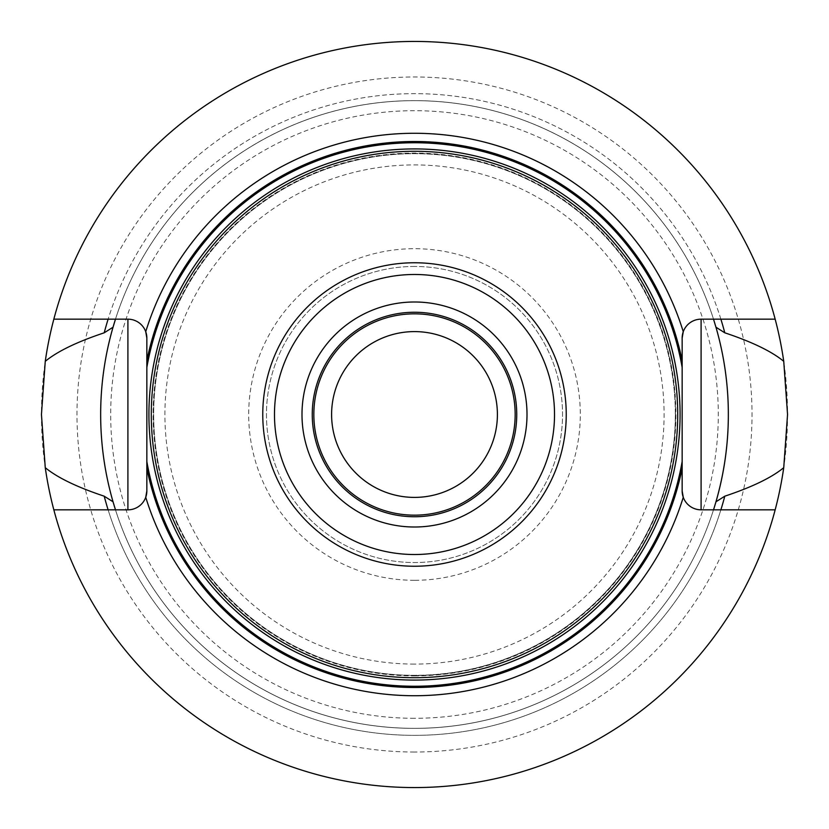 <?xml version="1.0" encoding="UTF-8"?>
<svg xmlns="http://www.w3.org/2000/svg" width="829" height="829" viewBox="0 0 829 829"><rect width="100%" height="100%" fill="white"/><g stroke="black" fill="none" stroke-linecap="round" stroke-linejoin="round"><path stroke-width="0.62" stroke-dasharray="4.14 3.11" d="M775.167 509.835A373.05 373.05 0 0 1 53.833 509.835A373.05 373.05 0 0 0 775.167 509.835L720.878 509.835A320.875 320.875 0 0 1 108.122 509.835L115.469 509.835A313.839 313.839 0 0 0 713.51 509.835L701.096 509.835A18.953 18.953 0 0 1 683.262 497.276A18.953 18.953 0 0 0 701.096 509.835M787.55 414.5A373.05 373.05 0 0 1 414.5 787.55A373.05 373.05 0 0 1 41.45 414.5A373.05 373.05 0 0 1 414.5 41.45A373.05 373.05 0 0 1 787.55 414.5M127.904 509.835A18.953 18.953 0 0 0 145.738 497.276A18.953 18.953 0 0 1 127.904 509.835L115.469 509.835A313.839 313.839 0 0 0 715.955 501.794A313.839 313.839 0 0 1 115.49 509.835A313.839 313.839 0 0 0 713.51 509.835L720.878 509.835A320.875 320.875 0 0 1 108.122 509.835L53.833 509.835M775.167 319.165L713.531 319.165A313.839 313.839 0 0 0 115.49 319.165A313.839 313.839 0 0 1 715.955 327.206A313.839 313.839 0 0 0 115.49 319.165L53.833 319.165A373.05 373.05 0 0 1 775.167 319.165A373.05 373.05 0 0 0 53.833 319.165M414.5 266.461A148.039 148.039 0 0 0 266.461 414.5A148.039 148.039 0 0 0 414.5 562.539A148.039 148.039 0 0 0 562.539 414.5A148.039 148.039 0 0 0 414.5 266.461A148.039 148.039 0 0 1 562.539 414.5A148.039 148.039 0 0 1 414.5 562.539A148.039 148.039 0 0 1 266.461 414.5A148.039 148.039 0 0 1 414.5 266.461M145.738 331.724A18.953 18.953 0 0 0 127.904 319.165L115.469 319.165A313.839 313.839 0 0 1 713.51 319.165L701.096 319.165A18.953 18.953 0 0 0 683.262 331.724A18.953 18.953 0 0 1 701.096 319.165M682.153 367.454L682.153 490.882M146.847 338.118L146.847 461.546M720.878 319.165A320.875 320.875 0 0 0 108.122 319.165A320.875 320.875 0 0 1 720.878 319.165M113.604 503.69A313.839 313.839 0 0 0 114.05 505.162A313.839 313.839 0 0 1 113.604 503.69M114.858 507.804A313.839 313.839 0 0 0 115.179 508.83A313.839 313.839 0 0 1 114.858 507.804M715.396 325.31A313.839 313.839 0 0 0 714.95 323.838A313.839 313.839 0 0 1 715.396 325.31M714.142 321.196A313.839 313.839 0 0 0 713.821 320.17A313.839 313.839 0 0 1 714.142 321.196M675.334 414.5A260.834 260.834 0 0 0 414.5 153.666A260.834 260.834 0 0 0 153.666 414.5A260.834 260.834 0 0 0 414.5 675.334A260.834 260.834 0 0 0 675.334 414.5A260.834 260.834 0 0 0 414.5 153.666A260.834 260.834 0 0 0 153.666 414.5A260.834 260.834 0 0 0 414.5 675.334A260.834 260.834 0 0 0 675.334 414.5A260.834 260.834 0 0 1 414.5 675.334A260.834 260.834 0 0 1 153.666 414.5A260.834 260.834 0 0 1 414.5 153.666A260.834 260.834 0 0 1 675.334 414.5M515.161 414.5A100.661 100.661 0 0 0 414.5 313.839A100.661 100.661 0 0 0 313.839 414.5A100.661 100.661 0 0 0 414.5 515.161A100.661 100.661 0 0 0 515.161 414.5M497.4 414.5A82.9 82.9 0 0 0 414.5 331.6A82.9 82.9 0 0 0 331.6 414.5A82.9 82.9 0 0 0 414.5 497.4A82.9 82.9 0 0 0 497.4 414.5M414.5 752.017A337.517 337.517 0 0 1 76.983 414.5A337.517 337.517 0 0 1 414.5 76.983A337.517 337.517 0 0 1 752.017 414.5A337.517 337.517 0 0 1 414.5 752.017M713.51 509.835A313.839 313.839 0 0 1 115.49 509.835A313.839 313.839 0 0 0 715.955 501.794M715.955 327.206A313.839 313.839 0 0 0 115.49 319.165A313.839 313.839 0 0 1 713.51 319.165M414.5 718.297A303.797 303.797 0 0 1 110.703 414.5A303.797 303.797 0 0 1 414.5 110.703A303.797 303.797 0 0 1 718.297 414.5A303.797 303.797 0 0 1 414.5 718.297M414.5 675.904A261.404 261.404 0 0 0 675.904 414.5A261.404 261.404 0 0 0 414.5 153.096A261.404 261.404 0 0 0 153.096 414.5A261.404 261.404 0 0 0 414.5 675.904M414.5 664.091A249.591 249.591 0 0 1 164.909 414.5A249.591 249.591 0 0 1 414.5 164.909A249.591 249.591 0 0 1 664.091 414.5A249.591 249.591 0 0 1 414.5 664.091M414.5 580.3A165.8 165.8 0 0 1 248.7 414.5A165.8 165.8 0 0 1 414.5 248.7A165.8 165.8 0 0 1 580.3 414.5A165.8 165.8 0 0 1 414.5 580.3M675.5 414.5A261 261 0 0 0 414.5 153.5A261 261 0 0 0 153.5 414.5A261 261 0 0 0 414.5 675.5A261 261 0 0 0 675.5 414.5"/><path stroke-width="1.24" d="M53.833 319.165A373.05 373.05 0 0 1 783.737 361.32L787.55 414.5L783.737 467.68A373.05 373.05 0 0 1 775.167 509.835L701.096 509.835A18.953 18.953 0 0 1 683.262 497.276L682.153 490.882A18.953 18.953 0 0 0 683.262 497.276A281.218 281.218 0 0 1 145.738 497.276A18.953 18.953 0 0 1 127.904 509.835L53.833 509.835A373.05 373.05 0 0 1 45.263 467.68L41.45 414.5L45.263 361.32A373.05 373.05 0 0 1 53.833 319.165L127.904 319.165A18.953 18.953 0 0 1 145.738 331.724L146.847 338.118L146.847 490.882L145.738 497.276A18.953 18.953 0 0 0 146.847 490.882L146.847 461.546A271.757 271.757 0 0 0 682.153 461.546L682.153 338.118L683.262 331.724A18.953 18.953 0 0 1 701.096 319.165L701.096 509.835M108.122 509.835A320.875 320.875 0 0 1 104.205 496.188L113.045 501.794L115.49 509.835A313.839 313.839 0 0 1 115.49 319.165A313.839 313.839 0 0 0 115.49 509.835A313.839 313.839 0 0 1 115.449 509.7A313.839 313.839 0 0 0 115.49 509.835L115.49 509.835A313.839 313.839 0 0 1 115.49 319.165L115.469 319.165A313.839 313.839 0 0 0 113.045 327.206L115.49 319.165A313.839 313.839 0 0 0 113.045 327.206L104.205 332.812A320.875 320.875 0 0 1 108.122 319.165M783.737 467.68C771.644 477.628 751.996 487.131 724.795 496.188L715.955 501.794A313.839 313.839 0 0 0 715.955 327.206L724.795 332.812C751.996 341.869 771.644 351.372 783.737 361.32M713.51 509.835A313.839 313.839 0 0 0 715.955 501.794L713.531 509.835A313.839 313.839 0 0 0 715.955 327.206A313.839 313.839 0 0 0 715.396 325.31A313.839 313.839 0 0 1 715.955 327.206L713.51 319.165A313.839 313.839 0 0 1 713.551 319.3A313.839 313.839 0 0 0 713.51 319.165M53.833 509.835A373.05 373.05 0 0 0 775.167 509.835M775.167 319.165L701.096 319.165M146.847 367.454A271.757 271.757 0 0 1 682.153 367.454L682.153 338.118A18.953 18.953 0 0 1 683.262 331.724A281.218 281.218 0 0 0 145.738 331.724A18.953 18.953 0 0 1 146.847 338.118M683.262 497.276A18.953 18.953 0 0 1 682.153 490.882L682.153 461.546M724.795 496.188A320.875 320.875 0 0 1 720.878 509.835M113.045 501.794A313.839 313.839 0 0 0 113.604 503.69A313.839 313.839 0 0 1 113.045 501.794M114.05 505.162A313.839 313.839 0 0 0 114.433 506.426A313.839 313.839 0 0 1 114.05 505.162M114.547 506.809A313.839 313.839 0 0 0 114.858 507.804A313.839 313.839 0 0 1 114.547 506.809M714.95 323.838A313.839 313.839 0 0 0 714.567 322.574A313.839 313.839 0 0 1 714.95 323.838M714.453 322.191A313.839 313.839 0 0 0 714.142 321.196A313.839 313.839 0 0 1 714.453 322.191M720.878 319.165A320.875 320.875 0 0 1 724.795 332.812M104.205 496.188C77.076 487.162 57.429 477.659 45.263 467.68M45.263 361.32C57.419 351.341 77.066 341.838 104.205 332.812M677.707 414.5A263.207 263.207 0 0 1 414.5 677.707A263.207 263.207 0 0 1 151.292 414.5A263.207 263.207 0 0 1 414.5 151.292A263.207 263.207 0 0 1 677.707 414.5M515.161 414.5A100.661 100.661 0 0 1 414.5 515.161A100.661 100.661 0 0 1 313.839 414.5A100.661 100.661 0 0 1 414.5 313.839A100.661 100.661 0 0 1 515.161 414.5M497.4 414.5A82.9 82.9 0 0 1 414.5 497.4A82.9 82.9 0 0 1 331.6 414.5A82.9 82.9 0 0 1 414.5 331.6A82.9 82.9 0 0 1 497.4 414.5M715.955 501.794A313.839 313.839 0 0 0 715.955 327.206M682.153 338.118A18.953 18.953 0 0 1 683.262 331.724M682.153 360.822A272.979 272.979 0 0 0 146.847 360.822M146.847 468.178A272.979 272.979 0 0 0 682.153 468.178M145.738 497.276A18.953 18.953 0 0 0 146.847 490.882M127.904 319.165L127.904 509.835M680.081 414.5A265.581 265.581 0 0 0 414.5 148.919A265.581 265.581 0 0 0 148.919 414.5A265.581 265.581 0 0 0 414.5 680.081A265.581 265.581 0 0 0 680.081 414.5M566.238 414.5A151.738 151.738 0 0 0 414.5 262.762A151.738 151.738 0 0 0 262.762 414.5A151.738 151.738 0 0 0 414.5 566.238A151.738 151.738 0 0 0 566.238 414.5M554.518 414.5A140.018 140.018 0 0 1 414.5 554.518A140.018 140.018 0 0 1 274.482 414.5A140.018 140.018 0 0 1 414.5 274.482A140.018 140.018 0 0 1 554.518 414.5M527.006 414.5A112.506 112.506 0 0 0 414.5 301.994A112.506 112.506 0 0 0 301.994 414.5A112.506 112.506 0 0 0 414.5 527.006A112.506 112.506 0 0 0 527.006 414.5M516.747 414.5A102.247 102.247 0 0 0 414.5 312.253A102.247 102.247 0 0 0 312.253 414.5A102.247 102.247 0 0 0 414.5 516.747A102.247 102.247 0 0 0 516.747 414.5"/></g></svg>
